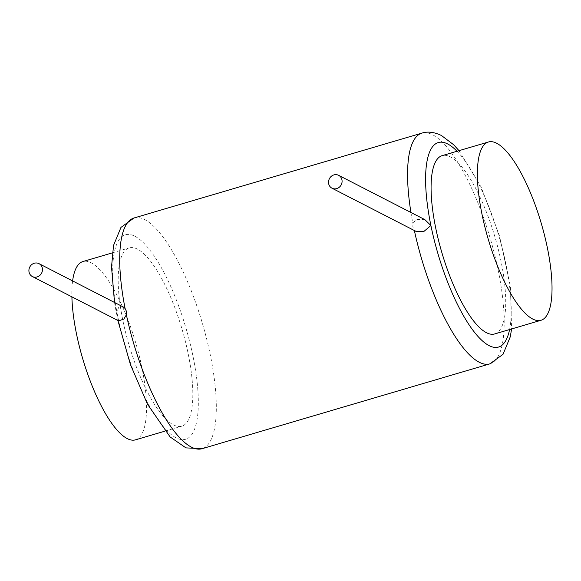 <?xml version="1.0" encoding="UTF-8"?>
<svg xmlns="http://www.w3.org/2000/svg" width="581" height="581" viewBox="0 0 581 581"><rect width="100%" height="100%" fill="white"/><g stroke="black" fill="none" stroke-linecap="round" stroke-linejoin="round"><path stroke-width="0.44" stroke-dasharray="2.9 2.18" d="M173.552 424.936A92.938 27.663 73.6 0 0 181.788 426.185A92.938 27.663 73.6 0 0 185.404 341.57A92.938 27.663 73.6 0 0 137.465 249.14A92.938 27.663 73.6 0 0 129.229 247.891A92.938 27.663 73.6 0 0 125.612 332.506A92.938 27.663 73.6 0 0 173.552 424.936M135.482 439.839A92.938 27.663 73.6 0 0 139.099 355.223A92.938 27.663 73.6 0 0 91.159 262.794A92.938 27.663 73.6 0 0 82.916 261.544M494.678 333.944A92.938 27.663 73.6 0 0 498.302 249.329A92.938 27.663 73.6 0 0 450.355 156.899A92.938 27.663 73.6 0 0 442.119 155.65M72.61 280.921A92.938 27.663 73.6 0 0 71.899 296.847M424.864 219.64L415.873 219.538L412.938 223.583L412.822 226.96L414.238 229.916L416.221 231.485M123.216 306.935L118.698 307.022L116.549 313.929L118.001 317.763L117.732 319.688L118.611 320.857M134.814 236.213A106.606 31.73 -106.4 0 1 193.015 356.313A106.606 31.73 -106.4 0 1 176.203 437.863A106.606 31.73 -106.4 0 1 118.001 317.763A106.606 31.73 -106.4 0 1 134.814 236.213M509.588 329.55A106.606 31.73 73.6 0 0 498.832 235.821A106.606 31.73 73.6 0 0 457.029 151.256M489.892 363.851A120.274 35.797 73.6 0 0 494.576 254.355A120.274 35.797 73.6 0 0 432.533 134.734A120.274 35.797 73.6 0 0 421.871 133.122M410.949 212.493A120.274 35.797 73.6 0 0 412.938 223.583M414.238 229.916A120.274 35.797 73.6 0 0 414.369 230.541M134.015 217.984A120.274 35.797 -106.4 0 1 144.676 219.596A120.274 35.797 -106.4 0 1 206.713 339.217A120.274 35.797 -106.4 0 1 202.035 448.714M164.895 431.167L181.788 426.185M112.329 252.873L129.229 247.891M459.012 150.668L481.119 187.06L499.428 235.646L510.408 286.397L511.578 328.962M117.907 320.494L117.732 319.688M114.522 302.461L116.549 313.929"/><path stroke-width="0.87" d="M71.899 296.847A92.938 27.663 73.6 0 0 127.239 438.59A92.938 27.663 73.6 0 0 135.482 439.839L164.895 431.167M532.748 319.042A92.938 27.663 73.6 0 0 540.991 320.291A92.938 27.663 73.6 0 0 544.608 235.675A92.938 27.663 73.6 0 0 496.668 143.246A92.938 27.663 73.6 0 0 488.425 141.996A92.938 27.663 73.6 0 0 484.808 226.612A92.938 27.663 73.6 0 0 532.748 319.042M488.425 141.996L442.119 155.65A92.938 27.663 73.6 0 0 438.502 240.258A92.938 27.663 73.6 0 0 486.442 332.695A92.938 27.663 73.6 0 0 494.678 333.944L540.991 320.291M112.329 252.873L82.916 261.544A92.938 27.663 73.6 0 0 72.61 280.921M331.998 188.2L416.221 231.485L423.694 231.623L430.899 225.522L424.864 219.64L338.621 175.317A7.241 6.652 -62.8 0 0 331.286 176.326A7.241 6.652 -62.8 0 0 328.672 183.712A7.241 6.652 -62.8 0 0 331.998 188.2A7.241 6.652 -62.8 0 0 339.333 187.191A7.241 6.652 -62.8 0 0 341.94 179.805A7.241 6.652 -62.8 0 0 338.621 175.317M32.369 276.534L118.611 320.857L123.884 319.063L126.375 314.779L126.462 311.38L125.075 308.446L123.216 306.935L38.992 263.651A7.241 6.652 -62.8 0 0 31.665 264.66A7.241 6.652 -62.8 0 0 29.05 272.046A7.241 6.652 -62.8 0 0 32.369 276.534A7.241 6.652 -62.8 0 0 39.704 275.525A7.241 6.652 -62.8 0 0 42.319 268.131A7.241 6.652 -62.8 0 0 38.992 263.651M457.029 151.256A106.606 31.73 73.6 0 0 447.704 143.972A106.606 31.73 73.6 0 0 430.899 225.522A106.606 31.73 73.6 0 0 473.232 330.654A106.606 31.73 73.6 0 0 509.588 329.55M459.012 150.668L453.594 144.691L441.437 135.504C434.232 132.054 427.71 131.262 421.871 133.122A120.274 35.797 73.6 0 0 410.949 212.493M414.369 230.541A120.274 35.797 73.6 0 0 479.231 362.232A120.274 35.797 73.6 0 0 489.892 363.851L503.023 354.323L510.3 336.755L511.578 328.962M489.892 363.851L202.035 448.714A120.274 35.797 -106.4 0 1 191.374 447.094A120.274 35.797 -106.4 0 1 126.375 314.779M125.075 308.446A120.274 35.797 -106.4 0 1 134.015 217.984L421.871 133.122M202.035 448.714L185.964 447.878L170.124 436.956L147.458 404.151L130.427 364.577L117.907 320.494M134.015 217.984L120.964 227.396L113.535 245.414L111.523 266.984L114.522 302.461"/></g></svg>
